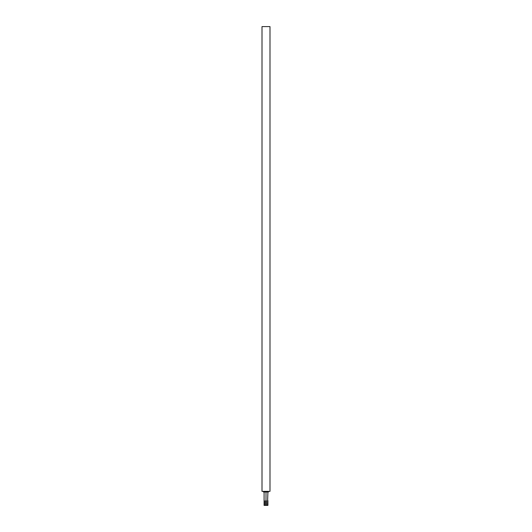 <?xml version="1.0" encoding="UTF-8"?>
<svg xmlns="http://www.w3.org/2000/svg" width="532" height="532" viewBox="0 0 532 532"><rect width="100%" height="100%" fill="white"/><g stroke="black" fill="none" stroke-linecap="round" stroke-linejoin="round"><path stroke-width="0.8" d="M268.474 491.355L268.474 491.994L263.526 491.994L263.526 491.355M269.99 491.355L262.01 491.355L262.01 26.6L269.99 26.6L269.99 491.355M264.091 500.612L264.537 500.865L264.537 505.4L264.091 505.4L264.091 491.994M264.537 505.4L265.554 505.4L265.554 500.865L266 500.612L266.446 500.865L266.446 505.4L267.463 505.4L267.909 491.994M267.909 500.612L267.909 505.4L267.463 505.4M266 500.612L266 491.994M265.554 505.4L266.446 505.4M267.463 500.865L267.909 500.865M265.554 500.865L266.446 500.865M264.091 500.865L264.537 500.865"/></g></svg>
